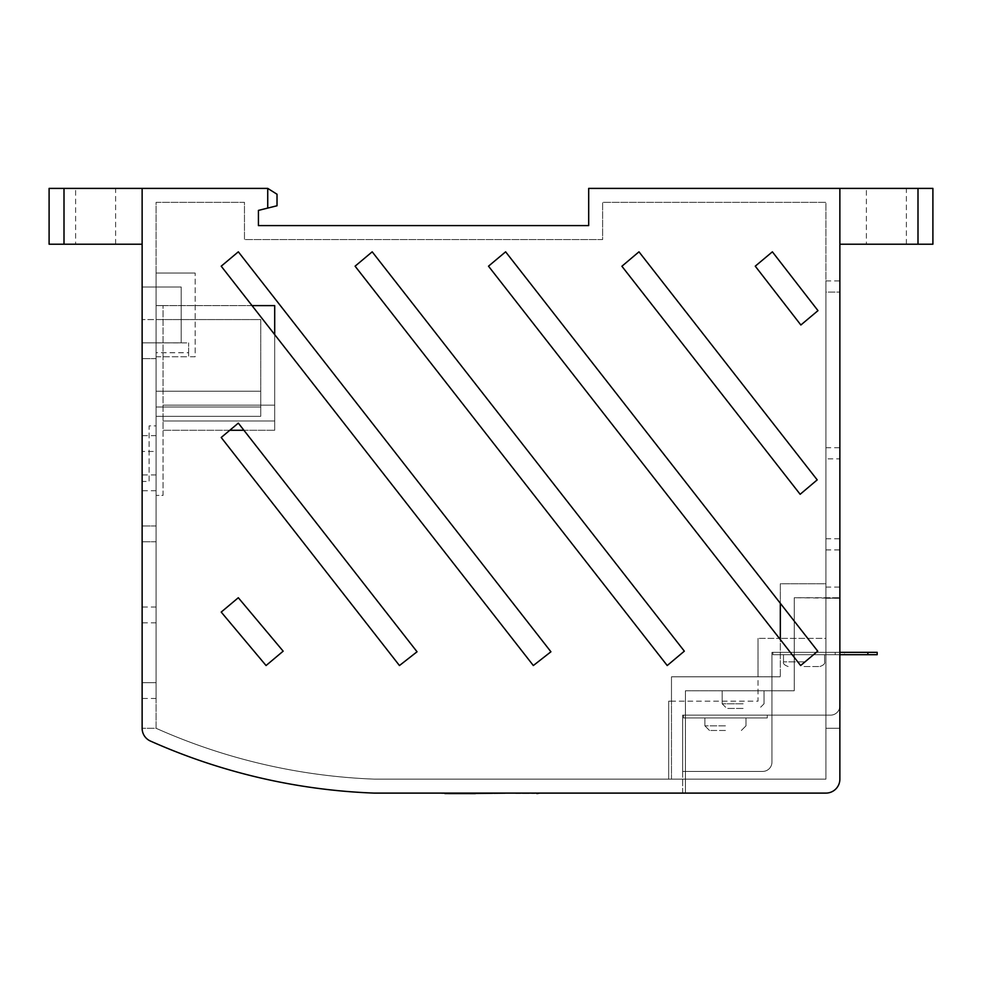 <?xml version="1.0" encoding="UTF-8"?>
<svg xmlns="http://www.w3.org/2000/svg" width="982" height="982" viewBox="0 0 982 982"><rect width="100%" height="100%" fill="white"/><g stroke="black" fill="none" stroke-linecap="round" stroke-linejoin="round"><path stroke-width="0.74" stroke-dasharray="4.91 3.68" d="M743.116 708.439L726.827 708.439L743.116 708.439M804.049 666.52L819.958 666.52L804.049 666.52M804.049 654.699L783.489 654.699L804.049 654.699M725.44 730.485L709.532 730.485L725.44 730.485M725.44 717.928L704.88 717.928L725.44 717.928M743.116 690.763L722.175 690.763L743.116 690.763M513.746 793.1L509.02 793.1M539.83 793.1L522.989 793.1M528.058 793.1L525.922 793.1M495.787 793.1L489.159 793.1M504.367 793.1L485.771 793.566L504.367 793.1M489.159 793.566L457.146 793.566L501.753 793.566L485.292 793.1M467.8 793.1L452.911 793.1M461.749 793.1L455.096 793.1M451.61 793.1L455.488 793.566L451.61 793.1M682.65 793.1L682.65 715.142L682.65 771.422L762.658 771.422A9.304 9.304 0 0 0 771.95 762.118L771.95 715.142L682.65 715.142L682.65 771.422L762.658 771.422A9.304 9.304 0 0 0 771.95 762.118L771.95 715.142L682.65 715.142L682.65 771.422L762.658 771.422A9.304 9.304 0 0 0 771.95 762.118L771.95 715.142L682.65 715.142L682.65 793.1L825.911 793.1A13.957 13.957 0 0 0 839.868 779.143A13.957 13.957 0 0 1 825.911 793.1A13.957 13.957 0 0 0 839.868 779.143A13.957 13.957 0 0 1 825.911 793.1L374.13 793.1A604.703 604.703 0 0 1 150.406 741.042A604.703 604.703 0 0 0 374.13 793.1A604.703 604.703 0 0 1 150.406 741.042A13.957 13.957 0 0 1 142.132 728.288L156.089 728.288A590.747 590.747 0 0 0 374.387 779.143L825.911 779.143L825.911 202.341L602.641 202.341L602.641 239.559L244.469 239.559L244.469 202.341L156.089 202.341L156.089 728.288L142.132 728.288A13.957 13.957 0 0 0 150.406 741.042A604.703 604.703 0 0 0 374.13 793.1L825.911 793.1L685.436 793.1L685.436 690.763L794.278 690.763L794.278 597.731L839.868 597.731L839.868 779.143L839.868 188.397L588.684 188.397L588.684 225.602L258.426 225.602L258.426 210.406L277.022 205.766L267.73 208.086L277.022 205.766L267.73 208.086L277.022 205.766L277.022 194.24L267.73 188.397L277.022 194.24L267.73 188.397L277.022 194.24L277.022 205.766L277.022 194.24L277.022 205.766L277.022 194.24L267.73 188.397L142.132 188.397L142.132 728.288A13.957 13.957 0 0 0 150.406 741.042A604.703 604.703 0 0 0 374.13 793.1L825.911 793.1L685.436 793.1L685.436 690.763L794.278 690.763L794.278 597.731L839.868 598.259L839.868 280.926L839.868 779.143L839.868 652.343L771.95 652.343L839.868 652.343L771.95 652.343L771.95 715.142L771.95 652.343L771.95 715.142L682.65 715.142L771.95 715.142L682.65 715.142L682.65 771.422L762.658 771.422A9.304 9.304 0 0 0 771.95 762.118L771.95 715.142L830.563 715.142A9.304 9.304 0 0 0 839.868 705.837L839.868 652.343L771.95 652.343L771.95 715.142L830.563 715.142A9.304 9.304 0 0 0 839.868 705.837L839.868 652.343L771.95 652.343L771.95 715.142L682.65 715.142L682.65 771.422L762.658 771.422A9.304 9.304 0 0 0 771.95 762.118L771.95 715.142L682.65 715.142L682.65 771.422L762.658 771.422A9.304 9.304 0 0 0 771.95 762.118L771.95 715.142L830.563 715.142A9.304 9.304 0 0 0 839.868 705.837L839.868 652.343L771.95 652.343L771.95 715.142L830.563 715.142A9.304 9.304 0 0 0 839.868 705.837L839.868 652.343L771.95 652.343L771.95 715.142L682.65 715.142L682.65 771.422L762.658 771.422A9.304 9.304 0 0 0 771.95 762.118L771.95 715.142L682.65 715.142L682.65 771.422L762.658 771.422A9.304 9.304 0 0 0 771.95 762.118L771.95 715.142L830.563 715.142A9.304 9.304 0 0 0 839.868 705.837L839.868 652.343L771.95 652.343L771.95 715.142L830.563 715.142A9.304 9.304 0 0 0 839.868 705.837L839.868 652.343L771.95 652.343L771.95 715.142L682.65 715.142L682.65 771.422L762.658 771.422A9.304 9.304 0 0 0 771.95 762.118L771.95 715.142L682.65 715.142L682.65 771.422L762.658 771.422A9.304 9.304 0 0 0 771.95 762.118L771.95 715.142L830.563 715.142A9.304 9.304 0 0 0 839.868 705.837L839.868 652.343L771.95 652.343L771.95 715.142L830.563 715.142A9.304 9.304 0 0 0 839.868 705.837L839.868 652.343L771.95 652.343L771.95 715.142L682.65 715.142L682.65 771.422L762.658 771.422A9.304 9.304 0 0 0 771.95 762.118L771.95 715.142L682.65 715.142L682.65 771.422L762.658 771.422A9.304 9.304 0 0 0 771.95 762.118L771.95 715.142L830.563 715.142A9.304 9.304 0 0 0 839.868 705.837L839.868 652.343L771.95 652.343L771.95 715.142L830.563 715.142A9.304 9.304 0 0 0 839.868 705.837L839.868 652.343L771.95 652.343L771.95 715.142L682.65 715.142L682.65 771.422L762.658 771.422A9.304 9.304 0 0 0 771.95 762.118L771.95 715.142L682.65 715.142L682.65 771.422L762.658 771.422A9.304 9.304 0 0 0 771.95 762.118L771.95 715.142L830.563 715.142A9.304 9.304 0 0 0 839.868 705.837L839.868 652.343L771.95 652.343L771.95 715.142L830.563 715.142A9.304 9.304 0 0 0 839.868 705.837L839.868 652.343L771.95 652.343L771.95 715.142L682.65 715.142L682.65 771.422L762.658 771.422A9.304 9.304 0 0 0 771.95 762.118L771.95 715.142L682.65 715.142L682.65 771.422L762.658 771.422A9.304 9.304 0 0 0 771.95 762.118L771.95 715.142L830.563 715.142A9.304 9.304 0 0 0 839.868 705.837L839.868 652.343L771.95 652.343L771.95 715.142L830.563 715.142A9.304 9.304 0 0 0 839.868 705.837L839.868 652.343L771.95 652.343L771.95 715.142L682.65 715.142L682.65 771.422L762.658 771.422A9.304 9.304 0 0 0 771.95 762.118L771.95 715.142L682.65 715.142L682.65 771.422L762.658 771.422A9.304 9.304 0 0 0 771.95 762.118L771.95 715.142L830.563 715.142A9.304 9.304 0 0 0 839.868 705.837L839.868 652.343L771.95 652.343L771.95 715.142L830.563 715.142A9.304 9.304 0 0 0 839.868 705.837L839.868 652.343L771.95 652.343L771.95 715.142L682.65 715.142L682.65 771.422L762.658 771.422A9.304 9.304 0 0 0 771.95 762.118L771.95 715.142L682.65 715.142L682.65 771.422L762.658 771.422A9.304 9.304 0 0 0 771.95 762.118L771.95 715.142L830.563 715.142A9.304 9.304 0 0 0 839.868 705.837L839.868 652.343L771.95 652.343L771.95 715.142L830.563 715.142A9.304 9.304 0 0 0 839.868 705.837L839.868 652.343L771.95 652.343L771.95 715.142L830.563 715.142A9.304 9.304 0 0 0 839.868 705.837L839.868 652.343L771.95 652.343L771.95 715.142L830.563 715.142A9.304 9.304 0 0 0 839.868 705.837L839.868 652.343L839.868 654.699L772.883 654.699L835.216 654.699L772.883 654.699L835.216 654.699L772.883 654.699L835.216 654.699L772.883 654.699L835.216 654.699L772.883 654.699L835.216 654.699L772.883 654.699L835.216 654.699L772.883 654.699L835.216 654.699L772.883 654.699L835.216 654.699L772.883 654.699L835.216 654.699L772.883 654.699L772.883 652.343L772.883 654.699L877.172 654.699M455.096 793.566L438.942 793.566M468.905 793.566L444.011 793.566L476.466 793.566L468.009 793.1M467.579 793.1L505.092 793.1L448.553 793.1L505.092 793.566L467.579 793.566M482.187 793.1L449.265 793.1L482.187 793.1M520.472 793.1L529.617 793.1L520.472 793.1M454.224 793.1L463.087 793.1M463.087 793.566L468.009 793.566M468.905 793.1L456.986 793.1M454.224 793.566L452.911 793.566M621.901 266.245L800.146 494.29L817.208 479.879L638.975 251.822L621.901 266.245L638.975 251.822L817.208 479.879L800.146 494.29L621.901 266.245M355.091 266.183L667.22 665.538L684.331 651.164L372.203 251.822L355.091 266.183L372.203 251.822L684.331 651.164L667.22 665.538L355.091 266.183M399.453 665.538L417.043 651.778L238.319 423.119L221.208 437.481L399.453 665.538L221.208 437.481L238.319 423.119L417.043 651.778L399.453 665.538M266.061 665.538L283.16 651.176L238.307 597.731L221.208 612.081L266.061 665.538L221.208 612.081L238.307 597.731L283.16 651.176L266.061 665.538M533.336 665.538L550.927 651.778L238.331 251.822L221.208 266.183L533.336 665.538L221.208 266.183L238.331 251.822L550.927 651.778L533.336 665.538M800.625 665.538L817.736 651.164L505.62 251.822L488.496 266.183L800.625 665.538L488.496 266.183L505.62 251.822L817.736 651.164L800.625 665.538L779.401 638.386L758.006 638.386L780.322 638.386L780.322 583.774L825.911 583.774L825.911 779.143L825.911 728.288L839.868 728.288L825.911 728.288L839.868 728.288L839.868 779.143L839.868 728.288L825.911 728.288L825.911 779.143L668.693 779.143L668.693 701.185L671.479 701.185L671.479 676.807L758.006 676.807L758.006 638.386L758.006 701.185L671.479 701.185L671.479 676.807L780.322 676.807L758.006 676.807L758.006 701.185L671.479 701.185L671.479 779.143L668.693 779.143L668.693 701.185L671.479 701.185L671.479 779.143L671.479 676.807L780.322 676.807L780.322 583.774L825.911 583.774L825.911 638.386L780.322 638.386L825.911 638.386L825.911 583.774L825.911 779.143L671.479 779.143L671.479 676.807L780.322 676.807L780.322 583.774L825.911 583.774L780.322 583.774L780.322 603.304L817.736 651.164L800.625 665.538L817.736 651.164L780.322 603.304L817.736 651.164L800.625 665.538L780.322 639.564L800.625 665.538M800.858 324.993L817.981 310.643L772.38 251.822L755.256 266.171L800.858 324.993L755.256 266.171L772.38 251.822L817.981 310.643L800.858 324.993M267.73 188.397L267.73 208.086M156.089 319.567L156.089 425.906L149.104 425.906L149.104 481.438L142.132 481.438L142.132 319.567L142.132 481.438L149.104 481.438L149.104 425.906L156.089 425.906L156.089 319.567L142.132 319.567L260.746 319.567L260.746 391.204L260.746 319.567L156.089 319.567L260.746 319.567L260.746 391.204L156.089 391.204L156.089 416.319L156.089 391.204L260.746 391.204L260.746 407.014L260.746 391.204L156.089 391.204L260.746 391.204L156.089 391.204L260.746 391.204L260.746 319.567L156.089 319.567M260.746 407.014L156.089 407.014L260.746 407.014L260.746 416.319L260.746 407.014L156.089 407.014L260.746 407.014L260.746 391.204L156.089 391.204L260.746 391.204L260.746 407.014L156.089 407.014L260.746 407.014L260.746 416.319L156.089 416.319L260.746 416.319L260.746 407.014L156.089 407.014L260.746 407.014M260.746 416.319L156.089 416.319L260.746 416.319M835.216 654.699L835.216 652.343L835.216 654.699M839.868 654.699L839.868 652.343L844.52 652.343L844.52 654.699L772.883 654.699L844.52 654.699L844.52 652.343L771.95 652.343L877.172 652.343M771.95 762.118L771.95 715.142L682.65 715.142L682.65 771.422L762.658 771.422A9.304 9.304 0 0 0 771.95 762.118L771.95 715.142L830.563 715.142A9.304 9.304 0 0 0 839.868 705.837L839.868 652.343L839.868 705.837A9.304 9.304 0 0 1 830.563 715.142L771.95 715.142L771.95 652.343L771.95 715.142L682.65 715.142L682.65 771.422L762.658 771.422A9.304 9.304 0 0 0 771.95 762.118M767.298 717.928L683.57 717.928L767.298 717.928L683.57 717.928L767.298 717.928L683.57 717.928L767.298 717.928L683.57 717.928L767.298 717.928L683.57 717.928L767.298 717.928L683.57 717.928L767.298 717.928L683.57 717.928L767.298 717.928L683.57 717.928L767.298 717.928L683.57 717.928L767.298 717.928L683.57 717.928L767.298 717.928L683.57 717.928L767.298 717.928L767.298 715.142L683.57 715.142L767.298 715.142L683.57 715.142L767.298 715.142L683.57 715.142L767.298 715.142L683.57 715.142L767.298 715.142L683.57 715.142L767.298 715.142L683.57 715.142L767.298 715.142L683.57 715.142L767.298 715.142L683.57 715.142L767.298 715.142L683.57 715.142L767.298 715.142L683.57 715.142L767.298 715.142L683.57 715.142L767.298 715.142L767.298 717.928M374.13 793.1L825.911 793.1A13.957 13.957 0 0 0 839.868 779.143L839.868 728.288L839.868 779.143A13.957 13.957 0 0 1 825.911 793.1A13.957 13.957 0 0 0 839.868 779.143A13.957 13.957 0 0 1 825.911 793.1A13.957 13.957 0 0 0 839.868 779.143A13.957 13.957 0 0 1 825.911 793.1A13.957 13.957 0 0 0 839.868 779.143M839.868 292.096L839.868 549.908L839.868 280.926L839.868 549.908L839.868 280.926L839.868 549.908L839.868 280.926L839.868 549.908L839.868 280.926L839.868 549.908L839.868 292.096L825.911 292.096L825.911 549.908L825.911 280.926L825.911 598.259L825.911 280.926L825.911 549.908L825.911 280.926L825.911 549.908L825.911 280.926L825.911 549.908L825.911 280.926L825.911 549.908L825.911 280.926L825.911 549.908L825.911 280.926L825.911 292.096L839.868 292.096L825.911 292.096M839.868 458.876L839.868 549.908L839.868 458.876L825.911 458.876L825.911 549.908L825.911 458.876M142.132 451.462L142.132 342.878L142.132 451.462L156.089 451.462L156.089 352.722L188.642 352.722L188.642 356.773L156.089 356.773L156.089 451.462M142.132 682.686L142.132 342.878L142.132 698.472L142.132 342.878L142.132 698.472L142.132 342.878L142.132 698.472L142.132 474.957L142.132 698.472L142.132 607.036L142.132 698.472L142.132 682.686L156.089 682.686L156.089 698.472L156.089 342.878L156.089 698.472L156.089 342.878L156.089 698.472L156.089 342.878L156.089 698.472L156.089 474.957L156.089 698.472L156.089 607.036L156.089 682.686L142.132 682.686L156.089 682.686M142.132 287.002L142.132 342.828L142.132 287.002L181.204 287.002L181.204 342.828L142.132 342.828L181.204 342.828L181.204 287.002L142.132 287.002M685.436 793.1L685.436 690.763L794.278 690.763L794.278 597.731L839.868 597.731L794.278 597.731L794.278 690.763L685.436 690.763L685.436 793.1M374.387 779.143L825.911 779.143L825.911 202.341L602.641 202.341L602.641 239.559L244.469 239.559L244.469 202.341L156.089 202.341L156.089 728.288A590.747 590.747 0 0 0 374.387 779.143L825.911 779.143L374.387 779.143A590.747 590.747 0 0 1 156.089 728.288A590.747 590.747 0 0 0 374.387 779.143A590.747 590.747 0 0 1 156.089 728.288A590.747 590.747 0 0 0 374.387 779.143M780.322 639.564L780.322 638.386M274.702 334.629L252.018 305.611L156.089 305.611L156.089 495.394L156.089 305.611L163.061 305.611L163.061 495.394L156.089 495.394L163.061 495.394L163.061 305.611L163.061 430.276L163.061 305.611L274.702 305.611L274.702 405.161L163.061 405.161L163.061 430.276L163.061 405.161L274.702 405.161L274.702 420.971L163.061 420.971L274.702 420.971L274.702 405.161L163.061 405.161L274.702 405.161L274.702 334.629M229.8 430.276L238.319 423.119L243.917 430.276L274.702 430.276L163.061 430.276L274.702 430.276L274.702 420.971L163.061 420.971L274.702 420.971L274.702 430.276L274.702 405.161L274.702 430.276L163.061 430.276L229.8 430.276M188.642 352.722L188.642 342.878L188.642 356.773L195.16 356.773L195.16 273.045L195.16 356.773L156.089 356.773L156.089 273.045L156.089 352.722M274.702 405.161L163.061 405.161L274.702 405.161M274.702 420.971L163.061 420.971L274.702 420.971M195.16 273.045L156.089 273.045L195.16 273.045M683.57 717.928L683.57 715.142L683.57 717.928M772.883 654.699L772.883 652.343L772.883 654.699M825.911 549.908L839.868 549.908M825.911 538.75L839.868 538.75M825.911 447.706L839.868 447.706M825.911 280.926L839.868 280.926M825.911 587.089L839.868 587.089M825.911 598.259L839.868 598.259M156.089 698.472L142.132 698.472M156.089 622.821L142.132 622.821M156.089 607.036L142.132 607.036M156.089 490.742L142.132 490.742M156.089 474.957L142.132 474.957M156.089 358.663L142.132 358.663L156.089 358.663M156.089 342.878L188.642 342.878M156.089 541.782L142.132 541.782L156.089 541.782M156.089 525.996L142.132 525.996L156.089 525.996M156.089 435.664L142.132 435.664M444.159 793.566L452.506 793.566L444.159 793.1M455.893 793.566L450.284 793.566L455.893 793.566M456.986 793.566L472.293 793.566L468.524 793.1M462.682 793.566L456.839 793.566L462.682 793.566M468.242 793.566L466.438 793.566L468.242 793.1M468.524 793.566L476.884 793.1L466.818 793.1M505.092 793.1L462.043 793.1M466.818 793.566L467.8 793.566M467.751 793.566L476.884 793.566L472.146 793.1M472.146 793.566L467.15 793.566M448.909 793.566L457.256 793.566L448.909 793.1M474.073 793.1L496.499 793.1L457.146 793.1L474.073 793.566M485.292 793.566L495.714 793.1M495.714 793.566L504.846 793.1M504.846 793.566L495.787 793.566M525.922 793.566L528.058 793.566M522.989 793.566L534.687 793.566L515.562 793.566L522.903 793.1M522.903 793.566L515.562 793.1M523.406 793.566L531.495 793.1L523.406 793.566M444.956 793.1L475.411 793.1M866.382 244.211L906.386 244.211L866.382 244.211L866.382 188.397L906.386 188.397L866.382 188.397M906.386 244.211L906.386 188.397M839.868 244.211L839.868 188.397L839.868 244.211L917.998 244.211L917.998 188.397L839.868 188.397M917.998 244.211L932.9 244.211L932.9 188.397L917.998 188.397M75.614 244.211L115.618 244.211L75.614 244.211L75.614 188.397L115.618 188.397L75.614 188.397M115.618 244.211L115.618 188.397M64.002 188.397L49.1 188.397L49.1 244.211L64.002 244.211L64.002 188.397L142.132 188.397L142.132 244.211L64.002 244.211M142.132 244.211L142.132 188.397M743.116 703.787L722.175 703.787L743.116 703.787M804.049 661.868L783.489 661.868L804.049 661.868M725.44 725.833L704.88 725.833L725.44 725.833M867.867 652.343L867.867 654.699M722.175 703.787L726.827 708.439L722.175 703.787L722.175 690.763L722.175 703.787M783.489 654.699L783.489 661.868C782.899 663.611 784.446 665.158 788.141 666.52C784.446 665.158 782.899 663.611 783.489 661.868C782.899 663.611 784.446 665.158 788.141 666.52C784.446 665.158 782.899 663.611 783.489 661.868C782.899 663.611 784.446 665.158 788.141 666.52C784.446 665.158 782.899 663.611 783.489 661.868C782.899 663.611 784.446 665.158 788.141 666.52C784.446 665.158 782.899 663.611 783.489 661.868C782.899 663.611 784.446 665.158 788.141 666.52C784.446 665.158 782.899 663.611 783.489 661.868L783.489 654.699L783.489 661.868C782.899 663.611 784.446 665.158 788.141 666.52M704.88 717.928L704.88 725.833L709.532 730.485L704.88 725.833L709.532 730.485L704.88 725.833L709.532 730.485L704.88 725.833L709.532 730.485L704.88 725.833L709.532 730.485L704.88 725.833L704.88 717.928L704.88 725.833L704.88 717.928L704.88 725.833L704.88 717.928L704.88 725.833L704.88 717.928L704.88 725.833L704.88 717.928L704.88 725.833L709.532 730.485M741.349 730.485L746.001 725.833L741.349 730.485L746.001 725.833L741.349 730.485L746.001 725.833L741.349 730.485L746.001 725.833L741.349 730.485L746.001 725.833L746.001 717.928L746.001 725.833L741.349 730.485L746.001 725.833L746.001 717.928M764.045 703.787L764.045 690.763L764.045 703.787L759.393 708.439L764.045 703.787M819.958 666.52C823.653 665.158 825.199 663.611 824.61 661.868C825.199 663.611 823.653 665.158 819.958 666.52C823.653 665.158 825.199 663.611 824.61 661.868C825.199 663.611 823.653 665.158 819.958 666.52C823.653 665.158 825.199 663.611 824.61 661.868C825.199 663.611 823.653 665.158 819.958 666.52C823.653 665.158 825.199 663.611 824.61 661.868C825.199 663.611 823.653 665.158 819.958 666.52C823.653 665.158 825.199 663.611 824.61 661.868L824.61 654.699L824.61 661.868C825.199 663.611 823.653 665.158 819.958 666.52C823.653 665.158 825.199 663.611 824.61 661.868L824.61 654.699"/><path stroke-width="1.47" d="M374.13 793.1L825.911 793.1A13.957 13.957 0 0 0 839.868 779.143L839.868 188.397L588.684 188.397L588.684 225.602L258.426 225.602L258.426 210.406L267.73 208.086L267.73 188.397L142.132 188.397L142.132 728.288A13.957 13.957 0 0 0 150.406 741.042A604.703 604.703 0 0 0 374.13 793.1L682.65 793.1M800.146 494.29L817.208 479.879L638.975 251.822L621.901 266.245L800.146 494.29L621.901 266.245L638.975 251.822L817.208 479.879L800.146 494.29M667.22 665.538L684.331 651.164L372.203 251.822L355.091 266.183L667.22 665.538L355.091 266.183L372.203 251.822L684.331 651.164L667.22 665.538M417.043 651.778L238.319 423.119L221.208 437.481L399.453 665.538L417.043 651.778L399.453 665.538L221.208 437.481L229.8 430.276L243.917 430.276L417.043 651.778M283.16 651.176L238.307 597.731L221.208 612.081L266.061 665.538L283.16 651.176L266.061 665.538L221.208 612.081L238.307 597.731L283.16 651.176M550.927 651.778L238.331 251.822L221.208 266.183L533.336 665.538L550.927 651.778L533.336 665.538L274.702 334.629L274.702 305.611L252.018 305.611L221.208 266.183L238.331 251.822L550.927 651.778M817.736 651.164L505.62 251.822L488.496 266.183L800.625 665.538L817.736 651.164M817.981 310.643L772.38 251.822L755.256 266.171L800.858 324.993L817.981 310.643L800.858 324.993L755.256 266.171L772.38 251.822L817.981 310.643M267.73 188.397L277.022 194.24L277.022 205.766L267.73 208.086M839.868 779.143L839.868 598.259L839.868 652.343L877.172 652.343L877.172 654.699L839.868 654.699L839.868 779.143L839.868 654.699M142.132 728.288A13.957 13.957 0 0 0 150.406 741.042A13.957 13.957 0 0 1 142.132 728.288M780.322 639.564L780.322 603.304L505.62 251.822L488.496 266.183L779.401 638.386L780.322 638.386M877.172 652.343L877.172 654.699M438.488 793.1L461.749 793.1M462.056 793.566L505.092 793.1M536.896 793.1L515.562 793.1M536.896 793.566L539.83 793.1M513.746 793.1L509.02 793.1M475.411 793.603L444.956 793.566M839.868 244.211L932.9 244.211L932.9 188.397L839.868 188.397M142.132 244.211L49.1 244.211L49.1 188.397L142.132 188.397M867.867 652.343L867.867 654.699M917.998 244.211L917.998 188.397M64.002 244.211L64.002 188.397"/></g></svg>
